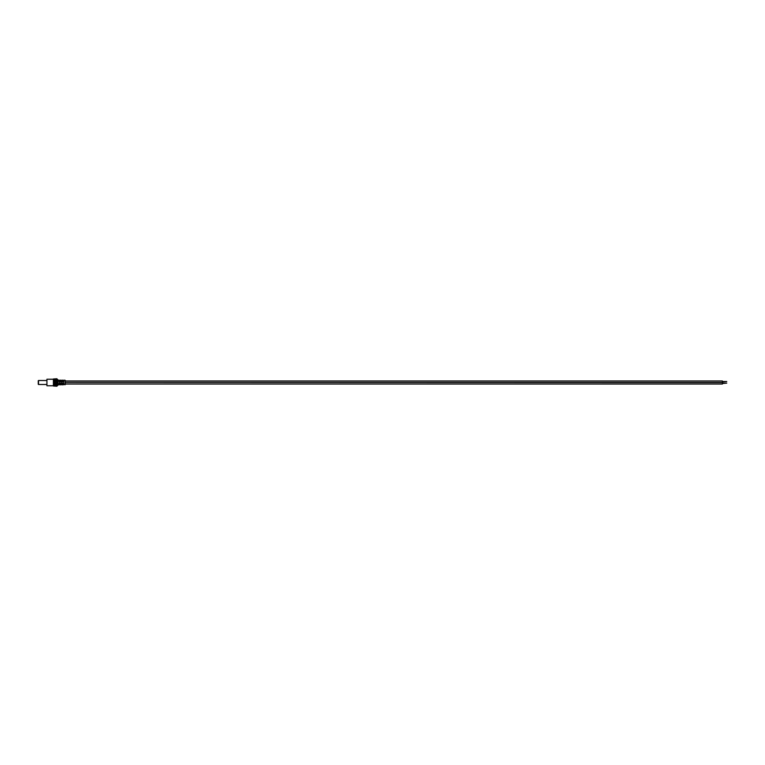 <?xml version="1.0" encoding="UTF-8"?>
<svg xmlns="http://www.w3.org/2000/svg" width="765" height="765" viewBox="0 0 765 765"><rect width="100%" height="100%" fill="white"/><g stroke="black" fill="none" stroke-linecap="round" stroke-linejoin="round"><path stroke-width="1.15" d="M65.302 380.482L65.302 380.98L722.409 380.98L722.409 382.424L65.302 382.424L722.409 382.577L722.409 384.02L65.302 384.02L65.302 384.518L65.054 380.234L63.715 380.215L63.715 381.907L62.807 381.907L62.807 380.205L61.869 380.205L61.869 381.907L60.961 381.907L60.961 380.195L60.024 380.186L60.024 381.898L59.125 381.898L59.125 380.176L57.93 380.167M65.302 384.518L62.807 384.288L62.807 383.093L62.807 384.795L61.869 384.795L60.961 384.298L60.961 383.093L60.961 384.805L60.024 384.814L59.125 384.317L59.125 383.102L59.125 384.824L57.93 384.833M56.486 378.78L56.878 386.239L56.878 378.761L55.998 378.799L55.998 386.201L55.835 378.828L55.835 386.172L56.486 386.22M56.878 386.239L57.93 385.082L57.93 379.918L56.878 378.761M60.024 384.814L60.024 383.102L59.125 383.102M61.869 384.795L61.869 383.093L60.961 383.093M63.715 384.785L63.715 383.093L62.807 383.093M53.407 378.981L53.407 386.019L53.407 378.981L53.894 378.962L53.894 386.038L55.348 386.153L55.348 378.847L55.835 378.828M54.057 386.048L54.057 378.933L54.707 378.895L54.707 386.105L54.707 378.905L55.348 378.866L55.348 386.153L55.835 386.172M55.185 378.876L55.185 386.124M53.407 386.019L53.894 386.038M53.407 379.23L46.933 379.23L46.933 385.77L53.407 385.77M54.535 378.924L54.535 386.076M60.024 383.102L60.024 384.307M59.125 384.824L59.125 384.317M61.869 383.093L61.869 384.288M60.961 384.805L60.961 384.298M63.715 383.093L63.715 384.279M62.807 384.795L62.807 384.288M60.024 381.898L60.024 380.186M60.024 380.693L59.125 380.683L59.125 381.898M59.125 380.683L59.125 380.176M61.869 381.907L61.869 380.205M61.869 380.712L60.961 380.702L60.961 381.907M60.961 380.702L60.961 380.195M63.715 381.907L63.715 380.215M63.715 380.721L62.807 380.712L62.807 381.907M62.807 380.712L62.807 380.205M38.25 384.24L38.25 380.76M46.933 380.511L38.499 380.511L38.499 384.489L46.933 384.489M722.409 383.112L726.75 383.112L722.409 383.475M722.409 381.525L726.75 381.525L722.409 381.888M65.054 384.766L65.054 380.234M54.057 378.933L54.057 386.067"/></g></svg>
